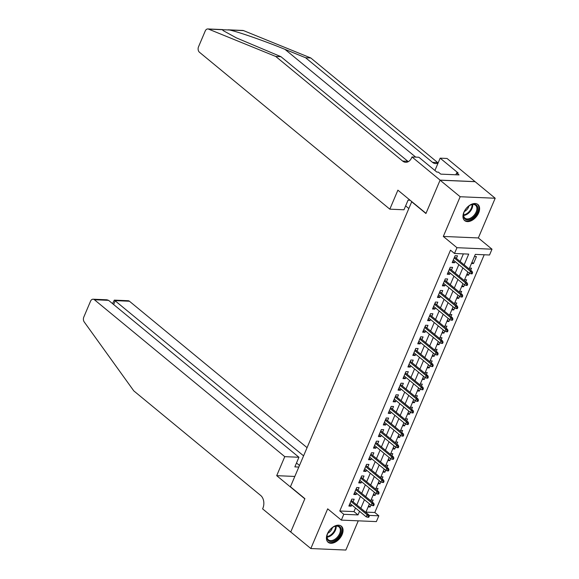 <?xml version="1.0" encoding="UTF-8"?>
<svg xmlns="http://www.w3.org/2000/svg" width="579" height="579" viewBox="0 0 579 579"><rect width="100%" height="100%" fill="white"/><g stroke="black" fill="none" stroke-linecap="round" stroke-linejoin="round"><path stroke-width="0.87" d="M342.124 534.547A10.415 6.528 129.5 0 0 341.364 526.188A10.415 6.528 129.5 0 0 327.352 533.91A10.415 6.528 129.5 0 0 328.112 542.27A10.415 6.528 129.5 0 0 342.124 534.547M478.667 212.877A10.415 6.528 129.5 0 0 477.907 204.517A10.415 6.528 129.5 0 0 463.895 212.24A10.415 6.528 129.5 0 0 464.655 220.599A10.415 6.528 129.5 0 0 478.667 212.877M365.935 512.118L374.808 512.495L378.825 515.809L376.364 521.607L341.335 520.101L343.796 514.304L357.996 514.912L359.523 511.315M411.778 201.608L290.434 486.751L304.894 498.664L290.745 531.992L310.829 548.545L345.858 550.05L358.263 520.825M411.474 201.593L425.934 213.513L440.083 180.185L475.113 181.69L495.19 198.242L460.16 196.737L443.311 236.435L456.961 247.696L491.998 249.202L489.537 254.999L475.33 254.384L469.156 268.938M443.311 236.435L478.341 237.947L495.19 198.242M478.341 237.947L491.998 249.202M374.808 512.495L484.21 254.767M440.083 180.185L460.16 196.737M353.06 501.841L354.174 499.221L351.808 499.112L348.855 506.068L351.221 506.176L351.757 504.917M357.981 490.254L359.096 487.627L356.729 487.525L353.776 494.48L356.143 494.582L356.678 493.322M362.903 478.659L364.017 476.032L361.651 475.931L358.698 482.886L361.064 482.987L361.6 481.735M367.824 467.072L368.939 464.445L366.572 464.344L363.619 471.299L365.986 471.4L366.521 470.141M372.746 455.478L373.86 452.85L371.494 452.749L368.541 459.704L370.907 459.806L371.443 458.554M377.667 443.883L378.782 441.256L376.415 441.155L373.462 448.11L375.829 448.211L376.357 446.959M382.581 432.296L383.696 429.669L381.329 429.567L378.376 436.523L380.75 436.624L381.279 435.365M387.503 420.701L388.618 418.074L386.251 417.973L383.298 424.928L385.665 425.029L386.2 423.777M392.424 409.107L393.539 406.487L391.172 406.386L388.219 413.341L390.586 413.442L391.122 412.183M397.346 397.52L398.461 394.892L396.094 394.791L393.141 401.746L395.508 401.848L396.043 400.588M402.267 385.925L403.382 383.298L401.015 383.197L398.062 390.152L400.429 390.253L400.965 389.001M407.189 374.338L408.304 371.711L405.937 371.609L402.984 378.565L405.351 378.666L405.879 377.407M412.11 362.743L413.225 360.116L410.851 360.015L407.906 366.97L410.272 367.072L410.8 365.819M417.025 351.149L418.139 348.529L415.773 348.42L412.82 355.376L415.186 355.484L415.722 354.225M421.946 339.562L423.061 336.935L420.694 336.833L417.741 343.788L420.108 343.89L420.644 342.63M426.868 327.967L427.982 325.34L425.616 325.239L422.663 332.194L425.029 332.295L425.565 331.043M431.789 316.38L432.904 313.753L430.537 313.652L427.584 320.607L429.951 320.708L430.486 319.449M436.711 304.786L437.825 302.158L435.459 302.057L432.506 309.012L434.872 309.114L435.408 307.862M441.632 293.191L442.747 290.564L440.38 290.463L437.427 297.418L439.794 297.519L440.322 296.267M446.547 281.604L447.661 278.977L445.294 278.875L442.342 285.831L444.715 285.932L445.244 284.673M451.468 270.009L452.583 267.382L450.216 267.281L447.263 274.236L449.63 274.337L450.165 273.085M471.972 262.309L473.492 263.561L476.437 256.606L474.425 256.519M467.05 273.903L468.57 275.155L469.366 273.266M470.676 270.19L471.523 268.2L469.504 268.113M462.129 285.49L463.649 286.743L464.452 284.854M465.755 281.785L466.602 279.787L464.59 279.7M457.207 297.085L458.727 298.337L459.531 296.448M460.833 293.379L461.68 291.382L459.668 291.295M452.286 308.679L453.806 309.931L454.609 308.042M455.912 304.967L456.759 302.976L454.747 302.889M447.372 320.267L448.884 321.519L449.688 319.63M450.99 316.561L451.837 314.563L449.825 314.477M442.45 331.861L443.97 333.113L444.766 331.224M446.069 328.148L446.916 326.158L444.904 326.071M437.529 343.448L439.048 344.7L439.845 342.819M441.155 339.743L442.001 337.745L439.982 337.658M432.607 355.043L434.127 356.295L434.93 354.406M436.233 351.337L437.08 349.34L435.068 349.253M427.686 366.637L429.205 367.889L430.009 366M431.312 362.924L432.158 360.934L430.146 360.847M422.764 378.225L424.284 379.477L425.087 377.588M426.39 374.519L427.237 372.521L425.225 372.435M417.843 389.819L419.362 391.071L420.166 389.182M421.469 386.106L422.315 384.116L420.303 384.029M412.928 401.406L414.441 402.658L415.244 400.777M416.547 397.701L417.394 395.703L415.382 395.623M408.007 413.001L409.527 414.253L410.323 412.364M411.633 409.295L412.48 407.298L410.46 407.211M403.085 424.595L404.605 425.847L405.401 423.958M406.711 420.882L407.558 418.892L405.539 418.805M398.164 436.182L399.684 437.435L400.487 435.546M401.79 432.477L402.637 430.479L400.625 430.392M393.242 447.777L394.762 449.029L395.566 447.14M396.868 444.071L397.715 442.074L395.703 441.987M388.321 459.371L389.841 460.623L390.644 458.734M391.947 455.659L392.794 453.668L390.782 453.581M383.407 470.959L384.919 472.211L385.723 470.322M387.025 467.253L387.872 465.255L385.86 465.169M378.485 482.553L380.005 483.805L380.801 481.916M382.104 478.84L382.951 476.85L380.939 476.763M373.564 494.14L375.083 495.392L375.88 493.511M377.19 490.435L378.036 488.437L376.017 488.35M471.472 263.474L473.492 263.561M466.558 275.068L468.57 275.155M461.637 286.656L463.649 286.743M456.715 298.25L458.727 298.337M451.794 309.845L453.806 309.931M446.872 321.432L448.884 321.519M441.951 333.026L443.97 333.113M437.029 344.614L439.048 344.7M432.115 356.208L434.127 356.295M427.193 367.803L429.205 367.889M422.272 379.39L424.284 379.477M417.35 390.984L419.362 391.071M412.429 402.571L414.441 402.658M407.507 414.166L409.527 414.253M402.593 425.76L404.605 425.847M397.672 437.348L399.684 437.435M392.75 448.942L394.762 449.029M387.829 460.537L389.841 460.623M382.907 472.124L384.919 472.211M377.986 483.718L380.005 483.805M373.064 495.306L375.083 495.392M371.103 499.945L373.115 500.032L372.268 502.029M368.15 506.9L370.162 506.987L370.965 505.098M464.155 264.82L468.708 254.101L454.501 253.486L450.491 250.179L339.779 510.989L353.979 511.604L355.506 508.007M356.809 504.931L360.428 496.413M361.73 493.344L365.349 484.826M366.652 481.75L370.271 473.231M371.573 470.162L375.192 461.644M376.495 458.568L380.106 450.049M381.416 446.974L385.028 438.455M386.331 435.386L389.949 426.868M391.252 423.792L394.871 415.273M396.174 412.205L399.792 403.679M401.095 400.61L404.714 392.092M406.017 389.016L409.628 380.497M410.938 377.428L414.55 368.91M415.86 365.834L419.471 357.315M420.774 354.239L424.393 345.721M425.695 342.652L429.314 334.134M430.617 331.058L434.236 322.539M435.538 319.47L439.157 310.952M440.46 307.876L444.071 299.357M445.381 296.282L448.993 287.763M450.296 284.694L453.914 276.176M455.217 273.1L458.836 264.581M460.139 261.513L463.381 253.87M456.39 258.415L457.504 255.795L455.137 255.694L452.185 262.649L454.551 262.75L455.087 261.491M341.335 520.101L327.678 508.84L310.829 548.545M339.779 510.989L343.796 514.304M454.501 253.486L456.961 247.696M369.004 515.39L378.825 515.809M467.854 272.014L464.235 280.533M462.932 283.609L459.313 292.127M458.011 295.196L454.392 303.714M453.089 306.79L449.47 315.309M448.168 318.378L444.556 326.896M443.246 329.972L439.635 338.491M438.332 341.567L434.713 350.085M433.41 353.154L429.792 361.672M428.489 364.748L424.87 373.267M423.567 376.336L419.949 384.854M418.646 387.93L415.034 396.449M413.724 399.524L410.113 408.043M408.803 411.112L405.191 419.63M403.889 422.706L400.27 431.225M398.967 434.301L395.348 442.819M394.046 445.888L390.427 454.406M389.124 457.482L385.505 466.001M384.203 469.07L380.591 477.588M379.281 480.664L375.67 489.183M374.367 492.259L370.748 500.777M369.445 503.846L365.827 512.364M360.826 508.246L364.444 499.728M365.747 496.652L369.366 488.133M370.669 485.064L374.287 476.546M375.59 473.47L379.202 464.951M380.512 461.876L384.123 453.357M385.433 450.288L389.045 441.77M390.347 438.694L393.966 430.175M395.269 427.107L398.888 418.588M400.19 415.512L403.809 406.994M405.112 403.918L408.731 395.399M410.033 392.33L413.645 383.812M414.955 380.736L418.566 372.217M419.869 369.141L423.488 360.623M424.791 357.554L428.409 349.036M429.712 345.96L433.331 337.441M434.634 334.373L438.252 325.854M439.555 322.778L443.167 314.259M444.477 311.184L448.088 302.665M449.398 299.596L453.01 291.078M454.312 288.002L457.931 279.483M459.234 276.415L462.853 267.896M353.979 511.604L357.996 514.912M452.771 261.274L454.551 262.75M368.642 505.735L370.162 506.987M447.849 272.868L449.63 274.337M442.928 284.455L444.715 285.932M438.006 296.05L439.794 297.519M433.085 307.644L434.872 309.114M428.163 319.232L429.951 320.708M423.242 330.826L425.029 332.295M418.327 342.421L420.108 343.89M413.406 354.008L415.186 355.484M408.484 365.602L410.272 367.072M403.563 377.19L405.351 378.666M398.641 388.784L400.429 390.253M393.72 400.379L395.508 401.848M388.806 411.966L390.586 413.442M383.884 423.56L385.665 425.029M378.963 435.147L380.75 436.624M374.041 446.742L375.829 448.211M369.12 458.336L370.907 459.806M364.198 469.924L365.986 471.4M359.277 481.518L361.064 482.987M354.362 493.113L356.143 494.582M349.441 504.7L351.221 506.176M471.646 272.658L471.154 273.816L472.102 273.853L472.594 272.695L471.646 272.658L470.423 271.312L469.533 273.404L453.299 260.022M454.189 257.93L470.423 271.312L472.124 271.392L454.602 256.946M472.594 272.695L472.124 271.392M469.533 273.404L471.154 273.816M463.446 215.706A9.018 5.645 -50.5 0 1 463.721 213.282A9.018 5.645 -50.5 0 1 470.546 205.002A9.018 5.645 -50.5 0 1 477.834 208.353A9.018 5.645 -50.5 0 1 470.959 218.942A9.018 5.645 -50.5 0 1 463.446 215.706M463.786 213.065A8.345 5.233 129.5 0 0 463.576 215.099A8.345 5.233 129.5 0 0 464.93 218.138A8.345 5.233 129.5 0 0 472.507 216.792A8.345 5.233 129.5 0 0 476.901 208.295A8.345 5.233 129.5 0 0 475.547 205.256A8.345 5.233 129.5 0 0 470.343 205.104M464.126 220.071A10.35 6.485 129.5 0 0 473.506 218.305A10.35 6.485 129.5 0 0 478.898 207.81A10.35 6.485 129.5 0 0 477.291 204.097M464.344 211.538A5.942 3.72 129.5 0 0 468.954 205.943M326.903 537.37A9.018 5.645 -50.5 0 1 327.186 534.945A9.018 5.645 -50.5 0 1 334.003 526.673A9.018 5.645 -50.5 0 1 341.292 530.024A9.018 5.645 -50.5 0 1 334.416 540.612A9.018 5.645 -50.5 0 1 326.903 537.37M327.244 534.735A8.345 5.233 129.5 0 0 327.034 536.769A8.345 5.233 129.5 0 0 328.387 539.809A8.345 5.233 129.5 0 0 335.965 538.463A8.345 5.233 129.5 0 0 340.358 529.966A8.345 5.233 129.5 0 0 339.005 526.926A8.345 5.233 129.5 0 0 333.801 526.774M327.584 541.741A10.35 6.485 129.5 0 0 336.964 539.975A10.35 6.485 129.5 0 0 342.355 529.481A10.35 6.485 129.5 0 0 340.749 525.768M327.801 533.208A5.942 3.72 129.5 0 0 332.418 527.607M228.075 29.819L242.854 30.455A4.01 2.823 92.5 0 1 243.542 30.607L310.778 57.965L305.589 57.741L284.977 49.353C265.522 41.348 239.417 32.214 229.689 30.014L222.358 29.695L223.233 30.636L236.304 37.845L280.931 56.677L407.84 161.295A9.351 6.586 -87.5 0 0 408.325 161.65M389.826 209.171L199.458 52.255A4.01 2.823 -87.5 0 1 198.525 46.79L205.241 30.969A4.01 2.823 -87.5 0 1 207.825 28.95A4.01 2.823 -87.5 0 1 208.505 29.102L275.742 56.46L402.651 161.071A9.351 6.586 -87.5 0 0 405.698 162.294A9.351 6.586 -87.5 0 0 411.72 157.589L411.995 156.952L440.105 180.127L426.006 213.333L397.896 190.165L389.826 209.171L403.983 209.779L408.065 200.16L410.135 200.247M411.995 156.952L418.856 157.249L436.848 172.079L438.361 172.144L440.771 174.127L459.046 174.916L456.636 172.926L458.148 172.991L440.156 158.161L447.024 158.458L475.113 181.69M475.135 181.632L440.105 180.127M280.931 56.677L275.742 56.46M310.778 57.965L437.688 162.576A9.351 6.586 -87.5 0 0 438.144 162.916M438.122 162.96A9.351 6.586 -87.5 0 1 435.546 163.575A9.351 6.586 -87.5 0 1 432.506 162.352L305.589 57.741M408.608 208.346L405.633 205.892M440.156 158.161L434.923 170.494M456.636 172.926L455.854 174.778M307.036 447.632L129.443 301.239L115.286 300.631L113.636 304.525M303.562 455.825L114.316 300.125L128.14 300.718A4.01 2.823 92.5 0 1 129.443 301.239M276.704 475.663L284.774 456.657L94.406 299.734A4.01 2.823 -87.5 0 0 93.103 299.213A4.01 2.823 -87.5 0 0 90.527 301.225L83.81 317.053A4.01 2.823 -87.5 0 0 84.208 321.938L133.792 390.876L260.702 495.486A9.351 6.586 92.5 0 1 262.88 508.239L262.613 508.876L290.723 532.05L304.822 498.837L276.704 475.663L294.812 476.445M284.774 456.657L298.93 457.265L294.849 466.884L298.793 467.058M298.93 457.265L108.562 300.342L94.406 299.734M299.473 465.451L296.499 462.997M93.103 299.213L106.927 299.806L108.562 300.342M112.55 303.635L114.316 300.125M466.725 284.246L466.233 285.404L467.181 285.447L467.673 284.289L466.725 284.246L465.502 282.907L464.611 284.991L448.378 271.609M449.268 269.524L465.502 282.907L467.202 282.979L449.688 268.54M467.673 284.289L467.202 282.979M464.611 284.991L466.233 285.404M461.803 295.84L461.311 296.998L462.259 297.041L462.751 295.876L461.803 295.84L460.58 294.501L459.697 296.586L443.456 283.203M444.346 281.119L460.58 294.501L462.281 294.573L444.766 280.127M462.751 295.876L462.281 294.573M459.697 296.586L461.311 296.998M456.889 307.427L456.397 308.593L457.338 308.629L457.83 307.471L456.889 307.427L455.659 306.088L454.776 308.18L438.542 294.798M439.425 292.706L455.659 306.088L457.367 306.161L439.845 291.722M457.83 307.471L457.367 306.161M454.776 308.18L456.397 308.593M451.967 319.022L451.475 320.18L452.423 320.223L452.908 319.065L451.967 319.022L450.737 317.683L449.854 319.767L433.62 306.385M434.503 304.301L450.737 317.683L452.445 317.755L434.923 303.316M452.908 319.065L452.445 317.755M449.854 319.767L451.475 320.18M447.046 330.616L446.554 331.774L447.502 331.81L447.994 330.652L447.046 330.616L445.816 329.27L444.933 331.362L428.699 317.98M429.582 315.888L445.816 329.27L447.524 329.35L430.002 314.904M447.994 330.652L447.524 329.35M444.933 331.362L446.554 331.774M442.124 342.203L441.632 343.361L442.58 343.405L443.073 342.247L442.124 342.203L440.901 340.865L440.011 342.949L423.777 329.567M424.66 327.482L440.901 340.865L442.602 340.937L425.08 326.498M443.073 342.247L442.602 340.937M440.011 342.949L441.632 343.361M437.203 353.798L436.711 354.956L437.659 354.999L438.151 353.841L437.203 353.798L435.98 352.459L435.09 354.543L418.856 341.161M419.746 339.077L435.98 352.459L437.681 352.531L420.159 338.085M438.151 353.841L437.681 352.531M435.09 354.543L436.711 354.956M432.281 365.392L431.789 366.55L432.737 366.587L433.23 365.429L432.281 365.392L431.058 364.046L430.175 366.138L413.934 352.756M414.825 350.664L431.058 364.046L432.759 364.119L415.244 349.68M433.23 365.429L432.759 364.119M430.175 366.138L431.789 366.55M427.36 376.98L426.868 378.138L427.816 378.181L428.308 377.023L427.36 376.98L426.137 375.641L425.254 377.725L409.02 364.343M409.903 362.259L426.137 375.641L427.845 375.713L410.323 361.274M428.308 377.023L427.845 375.713M425.254 377.725L426.868 378.138M422.446 388.574L421.953 389.732L422.894 389.776L423.387 388.61L422.446 388.574L421.215 387.235L420.332 389.32L404.099 375.937M404.982 373.853L421.215 387.235L422.923 387.308L405.401 372.862M423.387 388.61L422.923 387.308M420.332 389.32L421.953 389.732M417.524 400.161L417.032 401.327L417.98 401.363L418.472 400.205L417.524 400.161L416.294 398.822L415.411 400.907L399.177 387.525M400.06 385.44L416.294 398.822L418.002 398.895L400.48 384.456M418.472 400.205L418.002 398.895M415.411 400.907L417.032 401.327M412.603 411.756L412.11 412.914L413.059 412.957L413.551 411.799L412.603 411.756L411.38 410.417L410.489 412.501L394.256 399.119M395.139 397.035L411.38 410.417L413.08 410.489L395.558 396.043M413.551 411.799L413.08 410.489M410.489 412.501L412.11 412.914M407.681 423.35L407.189 424.508L408.137 424.545L408.629 423.387L407.681 423.35L406.458 422.004L405.568 424.096L389.334 410.714M390.224 408.622L406.458 422.004L408.159 422.084L390.637 407.638M408.629 423.387L408.159 422.084M405.568 424.096L407.189 424.508M402.76 434.938L402.267 436.096L403.216 436.139L403.708 434.981L402.76 434.938L401.536 433.599L400.646 435.683L384.413 422.301M385.303 420.216L401.536 433.599L403.237 433.671L385.723 419.232M403.708 434.981L403.237 433.671M400.646 435.683L402.267 436.096M397.838 446.532L397.346 447.69L398.294 447.733L398.786 446.568L397.838 446.532L396.615 445.193L395.732 447.277L379.498 433.895M380.381 431.811L396.615 445.193L398.316 445.265L380.801 430.819M398.786 446.568L398.316 445.265M395.732 447.277L397.346 447.69M392.924 458.119L392.432 459.285L393.373 459.321L393.865 458.163L392.924 458.119L391.694 456.78L390.811 458.872L374.577 445.49M375.46 443.398L391.694 456.78L393.402 456.853L375.88 442.414M393.865 458.163L393.402 456.853M390.811 458.872L392.432 459.285M388.002 469.714L387.51 470.872L388.458 470.915L388.95 469.757L388.002 469.714L386.772 468.375L385.889 470.459L369.655 457.077M370.538 454.993L386.772 468.375L388.48 468.447L370.958 454.008M388.95 469.757L388.48 468.447M385.889 470.459L387.51 470.872M383.081 481.308L382.589 482.466L383.537 482.502L384.029 481.344L383.081 481.308L381.851 479.962L380.968 482.054L364.734 468.672M365.617 466.58L381.851 479.962L383.559 480.042L366.037 465.596M384.029 481.344L383.559 480.042M380.968 482.054L382.589 482.466M378.159 492.895L377.667 494.053L378.615 494.097L379.107 492.939L378.159 492.895L376.936 491.557L376.046 493.641L359.812 480.259M360.695 478.174L376.936 491.557L378.637 491.629L361.115 477.19M379.107 492.939L378.637 491.629M376.046 493.641L377.667 494.053M373.238 504.49L372.746 505.648L373.694 505.691L374.186 504.533L373.238 504.49L372.015 503.151L371.125 505.235L354.891 491.853M355.781 489.769L372.015 503.151L373.716 503.223L356.201 488.777M374.186 504.533L373.716 503.223M371.125 505.235L372.746 505.648M368.316 516.084L367.824 517.242L368.772 517.279L369.264 516.121L368.316 516.084L367.093 514.738L366.21 516.83L349.969 503.448M350.86 501.356L367.093 514.738L368.794 514.811L351.279 500.372M369.264 516.121L368.794 514.811M366.21 516.83L367.824 517.242M472.681 204.467A8.345 5.233 -50.5 0 1 472.717 204.843A8.345 5.233 -50.5 0 1 463.605 215.482M463.569 214.889A8.07 5.059 129.5 0 0 472.095 204.633A8.07 5.059 129.5 0 0 472.095 204.546M336.146 526.137A8.345 5.233 -50.5 0 1 336.175 526.514A8.345 5.233 -50.5 0 1 327.063 537.153M327.026 536.552A8.07 5.059 129.5 0 0 335.559 526.297A8.07 5.059 129.5 0 0 335.552 526.21M284.977 49.353L415.708 157.112M407.84 161.295L402.651 161.071M432.506 162.352L437.688 162.576M243.542 30.607L229.689 30.014M222.358 29.695L208.505 29.102M222.604 29.587L207.825 28.95"/></g></svg>
